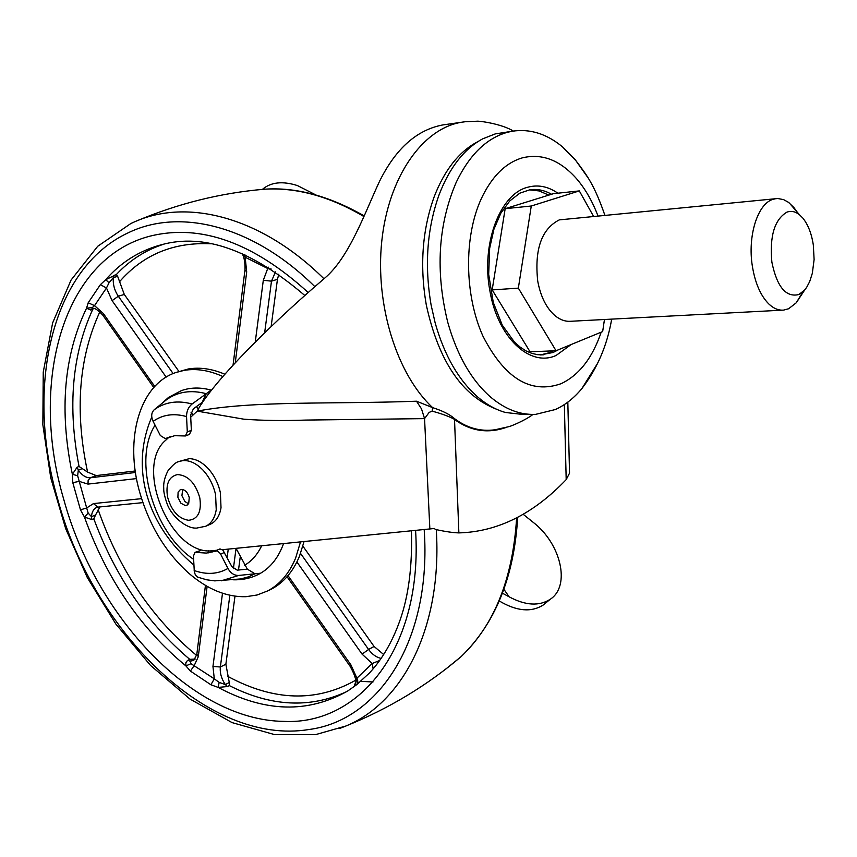 <?xml version="1.0" encoding="UTF-8"?>
<svg xmlns="http://www.w3.org/2000/svg" width="857" height="857" viewBox="0 0 857 857"><rect width="100%" height="100%" fill="white"/><g stroke="black" fill="none" stroke-linecap="round" stroke-linejoin="round"><path stroke-width="1.29" d="M300.507 541.956L295.611 558.111C289.195 573.504 279.875 584.442 267.63 590.923L257.132 594.994L245.895 596.708C226.591 597.19 207.587 589.402 188.904 573.344C165.722 552.476 149.343 525.512 139.755 492.475C124.34 439.266 139.284 384.686 175.824 372.527L184.362 370.331C196.532 368.328 209.365 370.385 222.852 376.512M304.042 541.603L299.447 556.322C293.019 571.705 283.688 582.621 271.444 589.102L268.059 590.709M175.824 372.527L188.369 368.96C199.906 367.053 212.065 368.799 224.855 374.22M411.446 530.944C412.399 566.198 408.596 595.947 400.037 620.168C392.463 641.657 382.254 659.269 369.431 673.002L356.801 684.604L347.921 690.86C308.038 713.527 264.792 712.371 218.16 687.4L210.897 684.764L214.304 678.83L219.167 682.408L225.316 684.561L229.28 682.526L229.322 685.6L227.491 686.543L218.16 687.4L219.167 682.408M210.897 684.764L190.415 671.085L185.915 665.91L185.83 662.793L187.426 660.533L189.751 659.354L195.203 659.022M194.121 659.258L190.136 661.218L190.982 663.682L185.915 665.91C140.441 628.438 106.611 578.818 84.447 517.06L80.472 509.84L86.675 507.965L88.175 513.075L91.442 516.653L95.545 515.014L93.799 518.839L91.903 519.599L84.447 517.06L88.175 513.075M80.472 509.84L72.791 482.662L72.374 474.307L77.13 467.204L79.058 466.487L87.596 472.1L96.209 475.581L135.245 470.986M93.927 308.563L90.713 310.052L86.557 308.166L88.196 302.778L94.527 305.638L92.235 307.631L92.342 308.606M88.196 302.778L100.365 284.663L105.722 279.682L116.338 274.561L117.655 276.361L124.297 294.465L178.942 371.456M82.465 468.543L78.319 470.086L77.644 475.731L86.675 507.965L93.467 503.584L141.598 498.656M92.235 307.631L86.557 308.166C63.814 355.526 59.09 410.899 72.374 474.307L77.644 475.731M72.791 482.662L79.176 481.388L87.992 484.098L88.153 480.22L90.467 477.756L135.47 472.496M117.655 276.361L113.328 277.593L109.032 282.778L106.472 287.984L94.527 305.638L103.311 313.48L102.969 315.397L153.767 387.525M161.105 244.834L160.495 244.995C138.995 250.94 120.741 262.499 105.722 279.682L109.032 282.778M100.365 284.663L106.472 287.984L112.096 300.646L118.32 296.222L173.125 373.566M271.187 269.012L268.123 268.702L245.273 257.282L242.049 253.361C244.191 257.014 245.177 262.488 244.995 269.773L246.687 271.905L235.268 362.715M268.23 267.127L263.303 280.293L271.487 281.16L264.642 332.816M244.877 254.604L246.687 271.905M350.106 666.285C354.627 674.491 356.491 680.158 355.687 683.297L356.876 678.23L372.227 663.511L379.672 660.468M353.995 686.725L355.698 682.086M356.801 684.604L357.862 682.718L357.605 679.73L350.963 664.957L350.117 666.285M373.127 668.856L372.227 663.511L362.093 654.148L368.585 649.435C372.227 654.416 376.405 657.405 381.129 658.401M378.023 662.718L377.316 661.4M190.982 663.682L214.304 678.83L212.954 666.435L222.499 593.248M190.415 671.085L194.25 665.514L198.278 656.741L196.842 654.105L205.444 585.385M227.169 557.404L228.251 549.123M193.007 415.045L191.025 412.238M99.937 506.937L95.545 515.014M201.32 403.004L201.77 403.647M278.825 274.208L277.454 279.307L271.123 326.581M302.896 546.155L374.091 646.478L383.69 654.534M234.989 596.193L225.873 664.218L229.28 682.526M240.292 556.664L238.492 570.034M283.56 543.627C278.557 557.275 270.919 567.141 260.646 573.204L238.696 575.443C234.261 575.561 230.672 573.237 227.941 568.448L220.367 553.601L217.26 550.847L206.408 553.086L195.075 552.337L193.446 556.011L194.325 571.994L195.46 575.09L197.496 577.072L206.591 579.782L214.775 580.875L240.742 578.936L248.755 576.772L255 573.783L247.341 569.144L236.05 548.351L233.383 568.652M215.278 550.88L219.981 548.93L222.895 550.098L231.883 566.659L237.25 570.151L247.341 569.144M197.613 552.39L197.903 551.704M195.075 552.337L200.742 550.462L196.789 552.197M191.357 430.353L190.618 415.077L193.382 408.81L202.134 402.426L206.258 393.706C190.982 389.635 177.678 391.681 166.322 399.855L154.303 409.667C151.314 412.549 150.918 416.448 153.124 421.376L160.323 435.527L165.326 438.634L174.657 435.699L185.369 435.967L187.297 431.874L191.357 430.353L189.429 434.435L185.369 435.967M170.661 436.481L169.065 437.22M166.322 399.855L168.733 397.327L181.255 390.674C190.436 387.364 200.409 387.182 211.176 390.128L192.075 404.011C188.379 407.054 186.537 411.242 186.547 416.577L187.297 431.874M201.963 403.347L202.134 402.426M260.646 573.204L258.482 574.383C250.49 578.336 241.974 580.125 232.911 579.771M208.551 552.851L208.455 550.697M212.482 551.94L212.418 550.676M597.79 363.004L581.839 388.639C573.944 398.13 565.127 405.093 555.39 409.517L535.711 414.349L523.316 414.509L505.534 412.496C496.053 409.85 486.915 404.804 478.11 397.348C458.816 380.572 444.494 355.762 435.163 322.918L431.114 305.071C424.322 265.349 427 228.519 439.159 194.593C449.646 167.469 464.14 148.893 482.63 138.866L495.153 133.938L512.422 131.207C529.99 128.582 546.68 133.799 562.492 146.858L574.651 158.92L587.913 177.613M535.711 414.349C520.22 415.099 505.18 409.346 490.611 397.08C471.35 380.219 457.06 355.259 447.74 322.232C435.26 271.38 438.066 224.78 456.181 182.402C469.432 154.817 486.562 138.095 507.601 132.246L512.422 131.207M476.867 142.176C458.699 152.032 444.472 170.232 434.178 196.789C422.244 229.997 419.619 266.034 426.283 304.899C438.602 361.129 462.073 395.923 496.706 409.303M553.301 350.856L549.594 352.634L540.563 354.894M529.272 189.847L539.171 190.94L548.834 195.117M601.186 332.184C592.369 358.108 578.957 375.291 560.971 383.743C530.644 394.295 504.634 378.408 482.92 336.083C464.494 295.237 463.723 237.196 481.131 199.038C491.65 176.638 505.362 162.916 522.277 157.87C541.956 153.103 560.092 160.088 576.675 178.845C585.299 188.915 592.38 201.213 597.897 215.728M604.742 319.49L604.003 322.543M802.838 291.894L796.282 302.767L788.611 308.756L783.662 310.095L570.901 321.268C565.459 321.718 560.178 319.865 555.079 315.708C546.412 308.188 540.638 296.661 537.725 281.107C534.361 249.376 541.549 228.969 559.289 219.885L777.781 198.513L783.641 199.638L788.408 202.295L793.828 207.448L797.321 212.268M783.662 310.095C778.531 310.545 773.56 308.488 768.74 303.903C760.566 295.644 755.092 283.003 752.328 265.991C747.508 236.221 757.492 204.191 772.607 199.456L775.831 198.653M812.329 273.297L809.683 281.589L806.705 287.277L804.637 290.052L798.885 294.519C785.976 297.69 776.978 286.902 771.878 262.167C769.49 236.189 774.503 219.51 786.93 212.14C791.14 210.618 795.307 211.475 799.42 214.7L802.784 218.032C808.076 224.598 811.6 233.618 813.336 245.102L814.107 259.564L812.329 273.297M604.453 319.511L602.664 331.573L556.054 350.738L530.055 351.788L492.175 289.912L505.169 208.69L553.451 193.671L579.311 190.907L593.44 216.157M505.169 208.69L531.276 206.012L579.311 190.907M492.175 289.912L518.346 288.134L531.276 206.012M556.054 350.738L518.346 288.134M523.145 514.254L533.193 522.331C560.885 543.531 570.901 585.856 550.28 599.247C539.203 606.392 525.48 605.578 509.112 596.804L502.459 593.205M262.456 189.343C270.876 182.134 282.531 180.87 297.411 185.562L315.912 194.978M499.299 600.982C516.621 611.245 531.254 612.594 543.209 605.021L547.773 600.811M506.112 427.482C487.612 433.867 470.236 431.071 453.974 419.084C448.704 416.288 441.409 413.642 432.11 411.146L432.667 407.643C442.587 410.814 449.861 414.477 454.489 418.623C467.097 428.072 480.595 431.789 494.982 429.775L508.94 426.636C510.461 426.454 525.448 420.316 533.011 414.413M222.402 549.701L434.467 528.48L435.27 529.401C444.762 531.522 452.635 532.69 458.87 532.904C497.596 531.811 533.365 514.05 566.188 479.62L564.345 404.579M432.11 411.146L429.153 412.399L424.558 418.623L421.515 408.896L416.502 401.205L432.667 407.643C397.005 374.702 374.991 305.06 381.783 241.117C388.446 177.11 422.437 128.732 461.27 122.294L464.14 121.865M429.86 529.112L424.558 418.623L305.97 420.069C283.485 420.883 262.788 420.583 243.87 419.191L197.239 411.135C253.415 400.38 334.68 404.333 416.502 401.205M458.87 532.904L454.489 418.623M569.487 471.168L569.53 473.16L566.188 479.62M216.66 550.269L213.168 550.623C171.764 557.318 133.114 466.829 165.915 440.059L168.893 437.295M190.715 417.155L197.239 411.135C208.958 387.942 258.985 334.391 324.664 278.182C349.41 257.421 365.264 211.722 379.608 181.17C395.773 148.604 416.802 129.868 442.715 124.951L465.19 121.737L476.513 121.244C478.613 120.666 501.881 123.869 513.322 131.057M178.106 492.143L180.313 489.668L181.834 489.379C185.391 489.947 187.865 492.689 189.258 497.617L188.701 503.477L187.297 505.009L185.273 505.534L180.891 503.209L177.881 497.317L178.106 492.143M188.519 503.777L184.93 501.549L181.92 495.678L182.67 489.486M179.07 461.452L189.311 458.656C195.61 458.816 201.749 461.966 207.715 468.083C214.025 474.907 218.256 483.134 220.399 492.775L221.02 507.73C219.649 515.946 216.146 521.431 210.49 524.195L205.069 526.519M255.525 190.061L264.577 189.204C296.651 187.287 329.763 196.403 363.925 216.542M373.009 681.968L361.161 681.369M516.621 517.874C512.829 578.775 494.318 625.042 461.077 656.655L445.844 669.028M131.11 223.409L134.013 222.081C187.03 197.913 261.439 216.8 323.967 278.782M424.194 529.68C431.907 640.211 378.88 720.501 308.82 729.543C208.572 745.911 93.563 631.941 57.933 500.06C25.142 388.703 50.402 268.67 128.486 232.675C180.045 207.694 253.318 225.637 314.873 286.677M436.277 529.637C442.448 626.488 403.379 702.526 345.853 726.029L339.468 728.546M415.591 530.526C422.962 646.724 360.176 725.097 284.053 721.39C192.514 720.437 95.834 616.911 63.772 499.438C29.267 383.54 62.079 258.739 150.071 236.125C200.474 223.645 253.179 242.445 308.209 292.537M77.13 467.204L78.319 470.086C82.079 475.453 86.129 478.013 90.467 477.756L96.209 475.581M91.903 519.599L91.442 516.653C91.87 511.918 93.638 508.844 96.723 507.419L97.741 507.151M114.335 275.129L113.328 277.593C112.803 284.256 114.463 290.469 118.32 296.222L124.297 294.465M90.713 310.052L92.224 308.649C94.281 307.545 97.816 309.731 102.829 315.194M187.897 660.265L190.136 661.218L193.778 660.361L196.778 654.544M227.491 686.543L225.316 684.561C221.427 678.765 219.767 672.916 220.356 667.003L212.954 666.435M288.016 575.625L350.963 664.957M300.571 553.44L368.585 649.435L374.091 646.478M362.093 654.148L296.897 561.967M229.858 595.283L220.356 667.003L225.873 664.218M207.126 586.359L198.278 656.741M93.467 503.584L97.837 507.14L142.905 502.63M136.509 478.592L87.992 484.098M103.311 313.48L154.742 386.464M196.489 406.539L198.353 409.175M166.172 377.101L112.096 300.646M275.504 271.894L271.487 281.16L277.454 279.307M255.247 342.061L263.303 280.293M224.609 552.358L220.656 554.125M165.572 438.527L169.632 437.006M186.547 416.577C173.778 413.01 162.637 414.606 153.124 421.376M192.075 404.011C177.635 400.069 165.047 401.954 154.303 409.667M227.941 568.448C217.871 574.233 206.612 574.929 194.164 570.526M238.696 575.443L221.288 580.821M193.607 559.31C153.767 533.279 132.439 460.177 155.063 425.19M261.664 545.802C257.454 554.522 251.787 561.003 244.674 565.256M79.058 466.487C67.489 407.011 72.042 354.669 92.706 309.452M87.596 472.1C74.58 411.349 78.673 357.905 99.873 311.777M355.559 680.287C316.244 702.451 273.672 701.155 227.855 676.409M346.699 691.61C309.998 708.653 270.876 706.65 229.322 685.6M119.423 281.867C143.087 254.583 173.703 241.899 211.304 243.795M116.338 274.561C129.686 260.26 145.465 250.137 163.676 244.202M196.628 655.444C152.246 618.679 119.423 570.119 98.18 509.754M189.751 659.354C147.308 623.371 115.331 576.536 93.799 518.839M540.456 354.894L553.097 352.495L558.336 349.806M551.533 194.271C544.495 190.254 537.307 188.744 529.98 189.74L519.781 193.189L509.797 200.924L500.852 213.157L493.911 229.322L489.679 248.198L488.672 274.304L493.278 302.446L502.256 325.124L514.318 341.911L520.06 347.042L525.984 350.888L531.94 353.427L537.789 354.702L543.467 354.819L539.953 354.948M571.158 344.525L556.118 355.441C530.001 367.567 497.585 337.551 489.872 290.737C480.981 244.374 499.717 194.357 527.323 187.351C537.757 184.384 547.944 186.333 557.875 193.2M503.905 589.316L509.112 596.804M464.997 121.758L465.715 121.683M196.103 528.105C186.098 528.501 172.257 516.621 167.544 505.03C164.823 497.435 163.558 491.95 163.741 488.554C163.291 482.93 164.748 476.942 168.09 470.6C172.675 465.019 176.178 462.041 178.577 461.644L182.83 460.605C189.611 460.145 196.296 463.273 202.884 470C209.215 476.846 213.447 485.105 215.6 494.757L216.232 509.744C214.871 517.982 211.368 523.477 205.723 526.241L196.521 528.116M177.549 474.574C188.069 475.324 195.492 483.102 199.81 497.885C201.738 511.704 198.021 519.171 188.626 520.295C178.524 518.689 171.507 510.933 167.565 497.049C165.54 484.034 168.872 476.535 177.549 474.574M271.444 589.102L267.63 590.923M136.413 221.063C178.01 203.537 220.731 192.921 264.577 189.204C295.858 186.997 329.067 195.899 364.193 215.921M517.692 517.307C514.093 577.136 495.228 623.585 461.077 656.655C426.904 685.696 388.489 708.814 345.853 726.029L315.515 734.642L274.765 734.663L232.097 722.612L189.933 699.023L150.543 665.428L115.856 624.046L87.285 577.543L65.71 528.748L50.767 477.885L42.85 424.761L43.246 372.099L52.641 322.885L71.056 280.068L97.698 246.291L130.864 223.516M134.013 222.081L131.003 223.452M160.495 244.995L161.255 244.791C203.645 232.943 251.508 249.848 304.846 295.526M355.676 683.286L355.559 684.068M287.052 576.75L350.052 666.2M233.05 365.103L244.952 270.116M165.326 438.634L169.386 437.113M168.143 397.755L160.827 404.343M151.775 417.07C129.632 468.361 147.243 525.909 193.886 565.052M581.839 388.639C597.233 368.596 607.174 345.425 611.684 319.125M604.817 215.064C594.126 184.587 587.409 175.931 576.065 160.87L562.492 146.858M796.282 302.767L804.637 290.052M799.42 214.7L789.34 203.002M550.29 599.247L543.209 605.021M567.827 402.126L569.53 473.16"/></g></svg>
